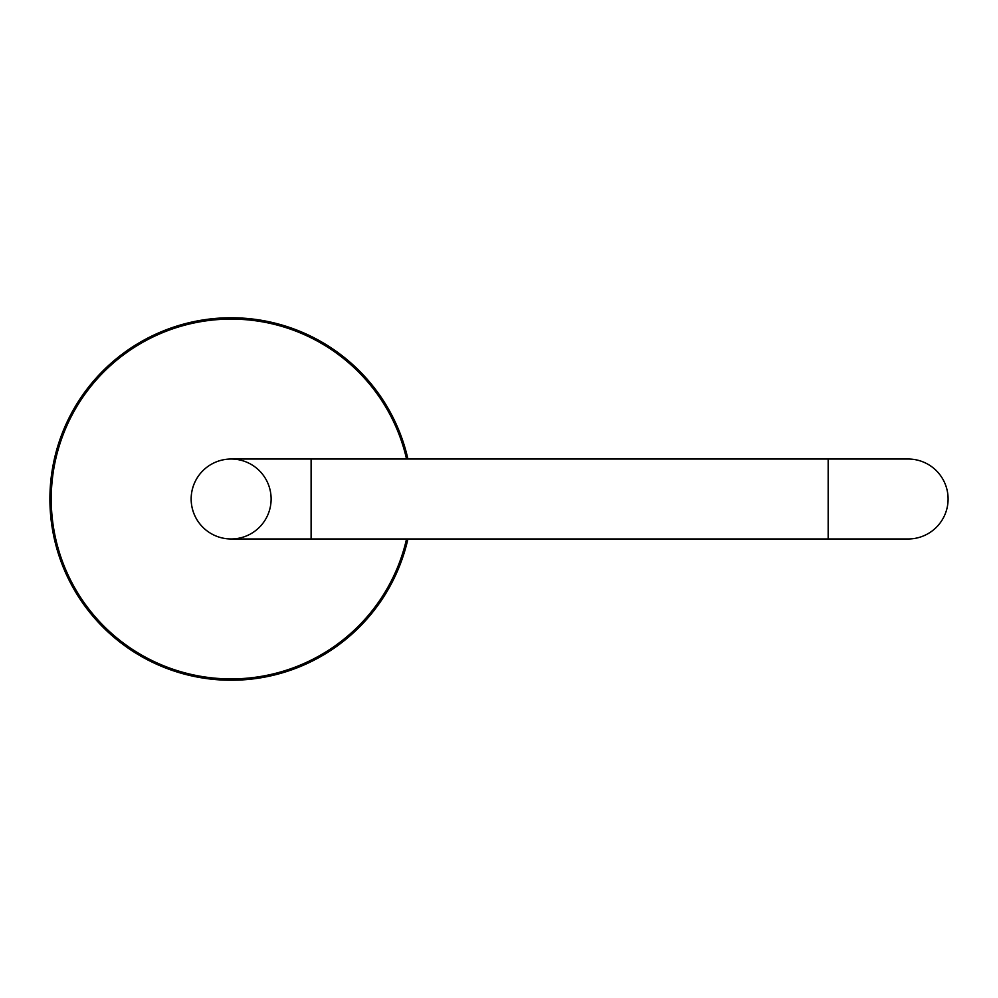 <?xml version="1.0" encoding="UTF-8"?>
<svg xmlns="http://www.w3.org/2000/svg" width="998" height="998" viewBox="0 0 998 998"><rect width="100%" height="100%" fill="white"/><g stroke="black" fill="none" stroke-linecap="round" stroke-linejoin="round"><path stroke-width="1.5" d="M407.92 538.982A181.237 181.237 0 0 1 129.141 648.812A181.237 181.237 0 0 1 129.141 349.188A181.237 181.237 0 0 1 407.92 459.018M406.548 538.982A179.902 179.902 0 0 1 129.815 647.652A179.902 179.902 0 0 1 129.815 350.348A179.902 179.902 0 0 1 406.548 459.018M271.119 499A39.982 39.982 0 0 0 211.152 464.382A39.982 39.982 0 0 0 211.152 533.618A39.982 39.982 0 0 0 271.119 499M231.137 459.018A39.982 39.982 0 0 0 191.154 499A39.982 39.982 0 0 0 231.137 538.982A39.982 39.982 0 0 1 191.154 499A39.982 39.982 0 0 1 231.137 459.018L828.165 459.018L828.165 538.982L908.118 538.982A39.982 39.982 0 0 0 948.1 499A39.982 39.982 0 0 0 908.118 459.018L828.165 459.018M231.137 538.982L311.102 538.982L311.102 459.018M311.102 538.982L828.165 538.982"/></g></svg>
